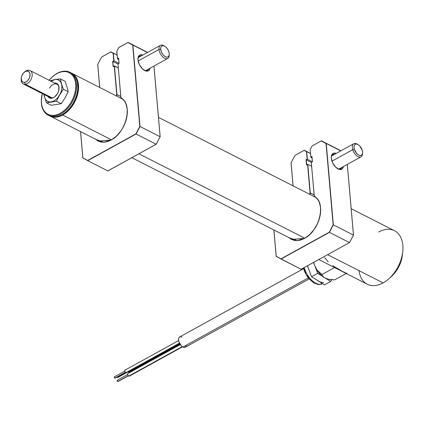 <?xml version="1.0" encoding="UTF-8"?>
<svg xmlns="http://www.w3.org/2000/svg" width="424" height="424" viewBox="0 0 424 424"><rect width="100%" height="100%" fill="white"/><g stroke="black" fill="none" stroke-linecap="round" stroke-linejoin="round"><path stroke-width="0.64" d="M62.683 115.015A24.009 15.624 -63 0 0 77.947 92.973A24.009 15.624 -63 0 0 71.433 73.092A24.009 15.624 117 0 1 71.788 73.267A24.009 15.624 117 0 1 77.883 93.259A24.009 15.624 117 0 1 62.683 115.015L111.433 139.819L62.683 115.015A24.009 15.624 117 0 1 50.016 116.065A24.009 15.624 117 0 1 49.666 115.874A24.009 15.624 -63 0 0 62.683 115.015L62.344 114.475L62.683 115.015M77.523 82.68A23.559 15.333 117 0 1 62.344 114.475L65.678 112.238L68.815 109.318L71.64 105.825L74.036 101.898L75.917 97.69L77.21 93.36L77.862 89.072L77.523 82.675M138.908 153.795L304.776 238.193L138.908 153.795M60.992 115.158L62.344 114.475A23.559 15.333 117 0 1 61.003 115.153M318.79 259.552L367.258 284.213A30.009 19.53 -63 0 0 383.095 282.898A30.009 19.53 117 0 1 359.001 270.639M378.643 232.029A30.009 19.53 117 0 1 402.8 251.278A30.009 19.53 117 0 1 388.776 278.833A30.009 19.53 117 0 1 383.095 282.898L327.63 254.676L383.095 282.898A30.009 19.53 -63 0 0 402.095 255.704A30.009 19.53 -63 0 0 394.479 230.714L351.194 208.693M332.697 265.657L342.051 271.222M324.636 257.527L328.197 261.915M346.456 273.151L347.092 273.268M342.454 271.429L345.682 272.902M391.188 276.692L396.18 271.063L398.624 267.062L400.542 262.774L401.862 258.359L402.482 254.532M388.776 278.833L391.257 276.628A24.009 15.624 -63 0 0 402.477 254.58L402.8 251.278M116.971 377.132A0.753 0.413 61.1 0 0 117.374 377.546L126.023 372.776L117.374 377.546L116.87 376.915M128.069 371.869A1.5 0.822 61.1 0 0 128.424 372.124L179.818 343.784L128.424 372.124A1.5 0.822 61.1 0 0 129.034 372.161L179.988 344.071M129.108 372.113L128.027 371.827M117.718 377.54L117.374 377.546A0.753 0.413 61.1 0 0 117.681 377.567L126.326 372.802M115.148 378.129L125.361 372.314L114.809 378.134L114.242 377.238L114.697 376.862A0.753 0.413 61.1 0 0 114.39 376.841A0.753 0.413 61.1 0 0 114.289 377.466A0.753 0.413 61.1 0 0 114.809 378.134A0.753 0.413 61.1 0 0 115.111 378.155L125.483 372.436M178.631 340.562L125.016 370.12A1.5 0.822 61.1 0 0 124.82 371.371A1.5 0.822 61.1 0 0 125.854 372.707L179.474 343.143L125.854 372.707A1.5 0.822 61.1 0 0 126.469 372.749L179.628 343.44M126.538 372.701L125.854 372.707L125.101 371.97L124.725 370.921L125.25 370.062M180.338 344.606L127.931 373.502A1.5 0.822 61.1 0 0 127.735 374.752A1.5 0.822 61.1 0 0 128.769 376.088L182.262 346.594L128.769 376.088A1.5 0.822 61.1 0 0 129.384 376.13L182.569 346.8M118.063 381.505L128.276 375.691L117.724 381.51L117.157 380.614L117.612 380.238A0.753 0.413 61.1 0 0 117.305 380.217A0.753 0.413 61.1 0 0 117.204 380.842A0.753 0.413 61.1 0 0 117.724 381.51A0.753 0.413 61.1 0 0 118.031 381.531L128.398 375.818M129.453 376.077L128.769 376.088L128.016 375.346L127.64 374.297L128.165 373.443M303.457 268.705L179.702 336.937A5.851 3.207 61.1 0 0 178.939 341.818A5.851 3.207 61.1 0 0 182.961 347.023L308.259 277.937L182.961 347.023A5.851 3.207 61.1 0 0 185.352 347.187L309.112 278.955M182.092 337.106L181.329 336.804M180.613 336.709L179.421 337.133L178.705 338.304L178.568 340.048L179.034 342.099L181.414 345.878L182.961 347.023L185.092 347.309M185.638 346.996L186.353 345.825M314.163 264.364L313.755 262.329L314.163 264.364L316.977 270.046A16.806 9.211 61.1 0 0 324.042 277.497L322.733 276.082L321.986 274.514L316.977 270.046L318.562 272.309L322.145 276.088L324.042 277.497L328.293 279.273L324.042 277.497L322.733 276.082L321.986 274.514L316.977 270.046L314.163 264.364A16.806 9.211 61.1 0 1 313.532 262.451L314.163 264.364M331.398 279.697L328.293 279.273L334.743 279.835L331.398 279.697M334.568 267.576L321.986 274.514L334.568 267.576M346.217 273.507L334.743 279.835L346.217 273.507M320.321 284.329A16.504 9.047 -118.9 0 1 304.194 267.597A16.504 9.047 61.1 0 0 320.321 284.329L322.108 283.343L320.321 284.329A2.401 1.945 86.5 0 1 319.606 284.531A2.401 1.945 -93.5 0 0 320.321 284.329A16.504 9.047 61.1 0 0 322.574 283.693L319.638 284.531L317.883 284.446L313.718 282.872L308.598 278.356L305.81 274.27L303.293 268.095M324.508 284.843L330.662 281.451L331.844 279.729L330.662 281.451L324.508 284.843L318.021 280.783L324.508 284.843M319.484 281.589L316.553 279.75M309.059 269.977L311.534 276.724L318.021 280.783L311.534 276.724L307.564 266.039M307.4 265.832L308.227 268.01L307.4 265.832M317.687 273.332L311.534 276.724L317.687 273.332L322.293 276.215L317.687 273.332L314.703 265.461L317.687 273.332M324.954 277.879L330.662 281.451L324.954 277.879M323.623 282.511A16.504 9.047 -118.9 0 1 318.021 280.783M314.2 282.315L310.458 279.686L307.082 275.611M305.693 273.22L303.785 268.191M49.11 80.247A23.41 15.232 117 0 1 52.401 76.808A23.41 15.232 117 0 1 68.158 72.16L68.81 71.82A24.009 15.624 -63 0 0 52.645 76.585A24.009 15.624 -63 0 0 52.528 76.696A24.009 15.624 117 0 1 68.81 71.82L68.158 72.16A23.41 15.232 117 0 1 72.891 98.829A23.41 15.232 117 0 1 48.977 114.793L49.142 115.545A24.009 15.624 -63 0 0 73.665 99.174A24.009 15.624 -63 0 0 68.81 71.82A24.009 15.624 117 0 1 69.859 72.287A24.009 15.624 117 0 1 73.288 99.974A24.009 15.624 117 0 1 49.142 115.545L50.361 116.165A24.009 15.624 -63 0 0 74.507 100.594A24.009 15.624 -63 0 0 71.078 72.907L69.859 72.287M70.458 72.615A24.009 15.624 117 0 1 77.735 89.353A24.009 15.624 117 0 1 66.52 111.401A24.009 15.624 117 0 1 50.361 116.165A24.009 15.624 117 0 1 48.707 115.37M66.642 111.289A23.41 15.232 -63 0 0 66.769 111.178A23.41 15.232 -63 0 0 77.703 89.681A23.41 15.232 -63 0 0 77.719 89.517M48.087 115.079L49.306 115.699A24.009 15.624 -63 0 0 50.361 116.165L49.142 115.545A24.009 15.624 117 0 1 48.087 115.079A24.009 15.624 117 0 1 41.446 98.485A24.009 15.624 -63 0 0 41.43 98.633A24.009 15.624 -63 0 0 49.142 115.545L48.977 114.793A23.41 15.232 117 0 1 41.462 98.304A23.41 15.232 117 0 1 42.305 93.619L41.335 100.864L41.663 104.76L42.639 108.226L44.229 111.12L46.37 113.335L48.977 114.793L51.956 115.429L55.189 115.217L58.554 114.173L61.915 112.334L65.148 109.768L68.132 106.583L70.744 102.889L72.891 98.829L74.486 94.568L75.467 90.27L75.801 86.088L75.472 82.192L74.497 78.726L72.907 75.832L70.766 73.617L68.158 72.16L65.179 71.529L61.946 71.736L58.581 72.78L55.221 74.619L51.988 77.184L49.004 80.375M24.38 72.213A7.505 4.881 117 0 1 28.032 70.241A7.505 4.881 117 0 1 30.083 70.564A7.505 4.881 117 0 1 31.646 78.037A7.505 4.881 117 0 1 25.334 84.265L52.141 97.902L25.334 84.265A7.505 4.881 117 0 1 23.278 83.941A7.505 4.881 117 0 1 21.253 78.361A7.505 4.881 -63 0 0 21.2 78.8A7.505 4.881 -63 0 0 25.334 84.265L24.587 82.346A6 3.906 117 0 1 21.279 77.974A6 3.906 117 0 1 24.083 72.462A6 3.906 117 0 1 26.744 71.126L28.032 70.241A7.505 4.881 -63 0 0 24.703 71.91L24.083 72.462M25.334 84.265A7.505 4.881 -63 0 0 32.039 76.569A7.505 4.881 -63 0 0 28.032 70.241L26.744 71.126A6 3.906 117 0 1 29.95 76.188A6 3.906 117 0 1 24.587 82.346L25.334 84.265M24.587 82.346L26.309 81.71L27.936 80.316L29.659 77.295L30.04 74.083L29.457 72.382L28.302 71.343L26.744 71.126L25.021 71.762L23.399 73.156L21.672 76.182L21.253 78.366L21.873 81.09L23.029 82.129L24.587 82.346M58.989 89.183A7.505 4.881 -63 0 0 55.751 83.873A7.505 4.881 -63 0 0 49.428 88.144M47.674 96.025L48.262 96.979L49.974 98.135L52.163 98.161L54.489 97.043L57.473 93.651L58.687 90.747L58.883 86.512L57.903 84.392L57.123 83.682L54.712 83.099A8.104 5.274 117 0 1 59.005 89.013A8.104 5.274 117 0 1 57.473 93.651A8.104 5.274 117 0 1 55.221 96.455A8.104 5.274 117 0 1 47.907 96.471M55.019 79.5A12.005 7.812 117 0 1 61.522 83.894L60.335 78.875L55.019 79.5L51.05 81.233A12.005 7.812 117 0 1 55.019 79.5L50.159 80.777L55.019 79.5L57.187 79.527L59.074 80.306L60.553 81.8L61.522 83.894A12.005 7.812 117 0 1 59.583 95.082L63.377 89.257L61.522 83.894L60.335 78.875L55.019 79.5M59.583 95.082A12.005 7.812 117 0 1 51.15 101.871L56.466 101.246L60.913 92.247L61.708 89.305L61.915 86.454L61.522 83.894L63.377 89.257L68.19 91.706L63.377 89.257L57.812 97.615L55.719 99.682L53.445 101.135L51.15 101.871A12.005 7.812 117 0 1 44.647 97.478L46.508 102.841L56.466 101.246L59.583 95.082M48.617 96.11A7.505 4.881 -63 0 0 55.348 96.343M44.244 94.61L44.647 97.478L45.617 99.576L47.096 101.066L48.983 101.85L51.15 101.871L46.508 102.841L51.315 105.29L46.508 102.841L44.647 97.478A12.005 7.812 117 0 1 44.244 94.61M65.142 81.323L60.335 78.875L65.142 81.323L67.676 89.236L68.19 91.706L65.063 97.88L61.273 103.689L56.466 101.246L61.273 103.689L51.315 105.29M43.858 94.409L44.647 97.478L43.858 94.409M144.16 70.241A8.104 4.441 61.1 0 0 148.501 69.059A8.104 4.441 -118.9 0 1 147.319 70.395A8.104 4.441 -118.9 0 1 144.155 70.241M150.08 68.19A9.005 4.934 -118.9 0 1 144.52 70.453A9.005 4.934 -118.9 0 1 137.975 59.837A9.005 4.934 -118.9 0 1 137.954 58.539A9.005 4.934 -118.9 0 1 142.835 55.046L140.127 54.866L139.284 55.348L138.182 57.15L137.975 59.837L139.374 64.596L142.353 68.799L145.909 71.025L148.008 71.004L148.845 70.522L150.08 68.19M114.448 65.943L116.945 94.526L114.448 65.943L118.27 67.888L114.247 66.08L116.738 94.531L120.766 96.471L116.945 94.526A1.5 0.975 117 0 1 116.446 95.988A1.5 0.975 -63 0 0 116.945 94.526L116.738 94.531A1.351 0.88 117 0 1 116.25 95.888M111.152 140.015L98.416 141.028A24.311 15.821 117 0 1 96.343 139.634L98.416 141.028C102.179 142.851 106.429 142.496 111.183 139.957C126.235 132.654 132.993 104.134 121.253 98.14L121.259 98.145A24.311 15.821 117 0 1 127.205 114.321A24.311 15.821 117 0 0 127.211 114.305M95.745 139.332L103.928 142.257L111.183 139.957M111.242 139.962L111.152 140.042A24.46 15.916 -63 0 0 126.49 118.535A24.46 15.916 -63 0 0 121.232 97.96L121.253 98.14M119.065 63.399L118.577 58.231L119.065 63.399L117.962 64.003L119.08 63.415L118.614 58.072L119.08 63.415L118.614 58.072L117.517 58.676L116.812 51.246L117.517 58.915L116.865 51.225L118.773 47.525L127.931 42.506M117.501 58.708L116.812 51.246L118.784 47.578L116.865 51.225M118.784 47.578L127.926 42.538L132.903 45.103L127.926 42.538L132.696 45.161L140.021 126.495L132.696 45.161L139.809 126.453L135.913 133.852L140.021 126.495L135.913 133.852L87.641 160.468L82.871 157.845L87.71 160.675L82.871 157.845L80.576 131.61L82.823 157.94L87.646 160.59M80.555 131.604L82.855 157.866M97.727 64.496L99.741 87.487L97.727 64.496M114.268 66.038L113.346 66.547L112.678 61.342L113.144 66.685L112.901 61.464L114.003 60.855L113.335 53.223L110.828 51.903L101.633 57.033L97.743 64.437L99.757 87.498L97.69 64.459L99.704 87.466M156.233 144.245L160.113 136.788L156.233 144.245L107.95 170.803M87.71 160.675L136.072 134.005L140.021 126.495L160.129 136.724L153.944 66.054L160.166 136.767L156.175 144.239L107.813 170.904L87.71 160.675L107.813 170.904M156.175 144.239L136.072 134.005L156.175 144.239L160.166 136.767L153.981 66.038M160.113 136.788L156.223 144.187M121.259 98.145A1.5 0.975 117 0 1 120.888 97.441L117.989 64.013L120.851 97.393M112.901 61.464L117.93 64.019L112.901 61.464M116.218 95.925L116.738 94.531L114.247 66.08L113.144 66.685L112.678 61.342L113.78 60.738L113.229 53.223L110.775 51.993L113.129 53.286L113.78 60.738L119.033 63.415L114.003 60.855L113.335 53.223L117.157 55.168L110.913 51.892L117.146 55.067L110.913 51.892M110.786 51.961L101.659 57.023M137.938 58.957A8.104 4.441 -118.9 0 1 139.496 56.201A8.104 4.441 -118.9 0 1 141.256 55.92A8.104 4.441 61.1 0 0 137.938 58.957M160.129 136.724L140.021 126.495L132.903 45.103L147.446 52.502L128.059 42.437L147.637 52.401L128.059 42.437M117.517 58.915L118.688 59.508L117.517 58.915L118.582 58.327M120.898 97.329L117.983 64.019L120.898 97.329L124.598 101.272L125.822 103.514L127.205 108.936L127.105 115.227L125.515 121.858L122.578 128.276L120.676 131.239L116.203 136.348L111.152 140.042L107.622 141.568L104.161 142.241L100.896 142.035L97.955 140.953L95.453 139.04M169.176 54.993A7.505 4.113 -118.9 0 1 167.692 58.475A7.505 4.113 -118.9 0 1 162.44 56.583A7.505 4.113 -118.9 0 1 159.005 49.46L138.134 60.971L159.005 49.46A7.505 4.113 61.1 0 0 164.231 58.046A7.505 4.113 61.1 0 0 169.165 55.565L169.229 54.495A6.302 3.456 -118.9 0 1 165.084 56.578A6.302 3.456 -118.9 0 1 160.696 49.37L159.005 49.46L160.696 49.37L160.807 47.462L161.544 46.158L162.805 45.654L164.39 46.03L166.06 47.228L167.559 49.062L168.667 51.251L169.203 53.472A6.302 3.456 -118.9 0 1 169.229 54.495L168.8 56.122L167.782 57.039L166.33 57.102L164.671 56.302L163.054 54.76L161.724 52.709L160.696 49.37A6.302 3.456 -118.9 0 1 164.634 46.158A6.302 3.456 -118.9 0 1 169.203 53.472L169.234 54.484M164.634 46.158L163.696 45.638A7.505 4.113 61.1 0 0 159.005 49.46A7.505 4.113 -118.9 0 1 160.447 45.336A7.505 4.113 -118.9 0 1 164.183 45.94M362.52 153.366A7.505 4.113 -118.9 0 1 361.036 156.848A7.505 4.113 -118.9 0 1 352.731 149.704L331.96 161.152L352.731 149.704A7.505 4.113 61.1 0 0 358.285 156.785A7.505 4.113 61.1 0 0 362.509 153.939L362.573 152.868A6.302 3.456 -118.9 0 1 359.022 155.258A6.302 3.456 -118.9 0 1 354.358 149.306L352.731 149.704L354.358 149.306L354.003 147.149L354.3 145.39L355.201 144.298L356.579 144.049L358.211 144.669L359.859 146.068L362.223 150.276A6.302 3.456 -118.9 0 1 362.573 152.868M362.223 150.276L362.584 152.439L362.287 154.193L361.381 155.285L360.008 155.539L358.37 154.914L356.722 153.514L354.358 149.306A6.302 3.456 -118.9 0 1 357.973 144.531A6.302 3.456 -118.9 0 1 362.223 150.276M357.973 144.531L357.034 144.012A7.505 4.113 61.1 0 0 352.731 149.704A7.505 4.113 -118.9 0 1 353.791 143.704A7.505 4.113 -118.9 0 1 357.527 144.314M337.499 168.614A8.104 4.441 61.1 0 0 341.839 167.432A8.104 4.441 -118.9 0 1 340.663 168.768A8.104 4.441 -118.9 0 1 337.499 168.609M343.419 166.558A9.005 4.934 -118.9 0 1 337.859 168.826A9.005 4.934 -118.9 0 1 331.314 158.205A9.005 4.934 -118.9 0 1 331.292 156.912A9.005 4.934 -118.9 0 1 336.174 153.419L333.465 153.239L331.971 154.49L331.526 155.523L331.314 158.205L332.713 162.97L335.691 167.173L339.253 169.393L340.355 169.542L342.189 168.895L343.419 166.558M307.787 164.316L311.608 166.261L307.787 164.316L310.289 192.894L307.586 164.448L310.077 192.904L314.11 194.839L310.289 192.894A1.5 0.975 117 0 1 309.785 194.362M304.496 238.383L291.76 239.401A24.311 15.821 117 0 1 289.687 238.007L291.76 239.401C295.517 241.224 299.773 240.864 304.522 238.33L304.522 238.33C319.574 231.022 326.337 202.508 314.592 196.513L314.597 196.519A24.311 15.821 117 0 1 320.549 212.694A24.311 15.821 117 0 1 320.549 212.694M289.083 237.7L297.272 240.625L304.496 238.41A24.46 15.916 -63 0 0 319.829 216.908A24.46 15.916 -63 0 0 314.571 196.333L314.592 196.513M312.398 161.772L311.306 162.376L312.424 161.782L311.958 156.44L312.424 161.782L311.958 156.44L310.856 157.05L310.151 149.619L310.861 157.288L310.204 149.598L312.122 145.951L321.265 140.911L326.241 143.476L321.265 140.911L326.035 143.535L333.365 224.868L326.035 143.535L333.147 224.826L329.252 232.225L333.365 224.868L329.252 232.225L281.048 259.043L329.252 232.225L280.98 258.841L276.209 256.218L281.043 259.043M311.916 156.589L312.403 161.767L311.916 156.604M310.84 157.081L310.193 149.656M280.985 258.963L276.209 256.218L273.915 229.983L276.204 256.382L301.157 269.277L281.048 259.043L329.411 232.379L349.572 242.618L353.468 235.097L349.519 242.608L301.289 269.176M273.899 229.972L276.194 256.239M291.028 162.827L293.079 185.86L291.028 162.827L293.079 185.86L291.081 162.805L294.977 155.407L304.119 150.366L306.467 151.66L307.119 159.111L306.022 159.716L306.488 165.058L306.022 159.716L306.488 165.058L307.586 164.448L310.077 192.904L309.483 194.372M307.612 164.411L306.69 164.92L306.245 159.832L311.269 162.392L306.245 159.832L307.342 159.228L312.371 161.788L307.342 159.228L306.674 151.596L310.495 153.541L304.252 150.266L310.485 153.435L304.252 150.266M353.457 235.156L349.561 242.56L353.505 235.135L347.32 164.411M353.468 235.097L347.288 164.427L353.468 235.097L349.519 242.608L329.411 232.379L333.365 224.868L353.468 235.097L333.365 224.868L326.241 143.476L340.79 150.875L321.403 140.81L340.976 150.769L321.403 140.81M304.125 150.334L295.003 155.391M331.276 157.331A8.104 4.441 -118.9 0 1 332.835 154.575A8.104 4.441 -118.9 0 1 334.594 154.288A8.104 4.441 61.1 0 0 331.276 157.331M321.275 140.879L312.149 145.936M310.861 157.288L312.027 157.882L310.861 157.288L311.926 156.7M314.221 195.713L311.306 162.381M288.792 237.413L291.293 239.327L294.235 240.408L297.5 240.615L300.966 239.942L304.496 238.41L309.541 234.721L314.014 229.612L317.544 223.501L318.853 220.231L320.443 213.601L320.549 207.309L319.161 201.888L317.942 199.646L314.237 195.703L311.269 162.36L314.253 195.824M314.189 195.766L311.306 162.376M307.342 159.228L306.573 151.596L307.342 159.228M71.788 73.267L122.531 99.084M158.47 117.368L315.869 197.452M50.016 116.065L100.753 141.881M131.838 157.696L294.092 240.249M124.757 371.122L114.39 376.841M127.672 374.503L117.305 380.217M77.735 89.353L77.703 89.681M41.43 98.633L41.462 98.304M21.2 78.8L21.279 77.974M50.09 97.578L23.278 83.941M56.89 84.206L30.083 70.564M58.973 89.347L59.005 89.013M80.518 131.583L82.823 157.951M107.887 170.904L156.228 144.245M167.692 58.475L145.559 70.681M160.447 45.336L138.314 57.537M361.036 156.848L338.903 169.049M353.791 143.704L331.658 155.91M273.862 229.956L276.167 256.324M291.028 162.832L293.042 185.839"/></g></svg>
